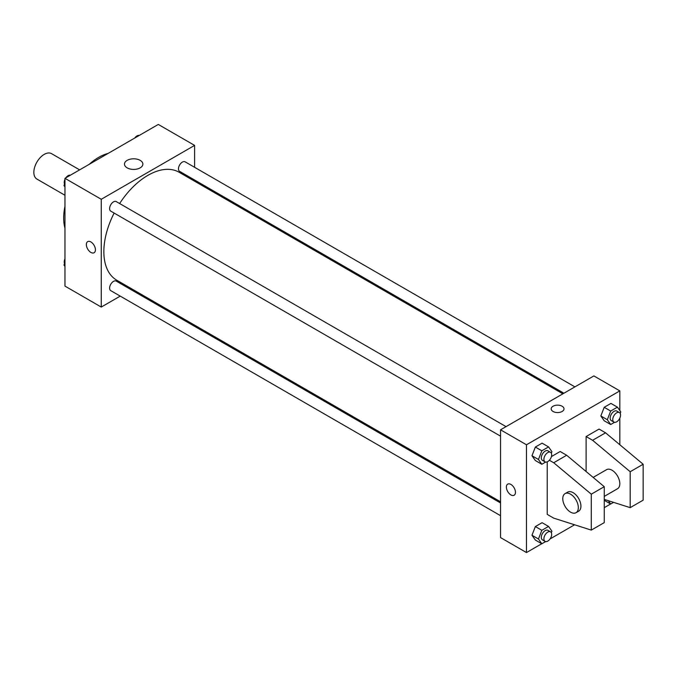 <?xml version="1.0" encoding="UTF-8"?>
<svg xmlns="http://www.w3.org/2000/svg" width="677" height="677" viewBox="0 0 677 677"><rect width="100%" height="100%" fill="white"/><g stroke="black" fill="none" stroke-linecap="round" stroke-linejoin="round"><path stroke-width="1.02" d="M79.632 169.859L51.554 153.654A14.666 8.471 120 0 0 40.256 157.58A14.666 8.471 120 0 0 33.85 172.339A14.666 8.471 120 0 0 36.888 179.058L64.967 195.264M64.967 228.149A49.497 28.578 -60 0 1 64.967 206.35M89.229 164.316A49.497 28.578 -60 0 1 108.108 153.417M120.235 296.111L101.262 307.062L64.967 286.109L64.967 178.33L158.3 124.441L194.604 145.394L194.604 167.304M132.269 289.164L131.236 289.756M114.134 213.069A62.335 35.991 120 0 0 103.852 251.675A62.335 35.991 120 0 0 116.766 280.21L500.548 501.792M562.883 393.819L179.1 172.246A62.335 35.991 120 0 0 119.634 203.54M194.604 180.006L194.604 181.199M101.262 307.062L101.262 199.283L194.604 145.394M574.908 386.88L185.117 161.828A5.501 3.173 120 0 0 180.877 163.301A5.501 3.173 120 0 0 178.474 168.835A5.501 3.173 120 0 0 179.617 171.357L563.916 393.227M500.548 502.977L116.249 281.107A5.501 3.173 120 0 0 112.01 282.58A5.501 3.173 120 0 0 109.615 288.114A5.501 3.173 120 0 0 110.749 290.636L500.548 515.679M500.548 436.166L110.749 211.114A5.501 3.173 -60 0 1 110.749 204.767A5.501 3.173 -60 0 1 116.249 201.585L506.049 426.637M101.262 199.283L64.967 178.33M127.166 167.862A9.199 5.306 180 0 1 124.475 164.105A9.199 5.306 180 0 1 133.674 158.799A9.199 5.306 180 0 1 142.864 164.105A9.199 5.306 180 0 1 137.194 169.013A9.199 5.306 180 0 1 127.166 167.862M95.432 249.805A6.415 3.707 60 0 1 94.103 252.741A6.415 3.707 60 0 1 87.68 249.043A6.415 3.707 60 0 1 87.68 241.63A6.415 3.707 60 0 1 92.631 243.348A6.415 3.707 60 0 1 95.432 249.805M94.103 252.741A6.415 3.707 60 0 1 87.688 249.043A6.415 3.707 60 0 1 87.688 241.63M541.752 543.741L526.478 552.559L500.548 537.589L500.548 429.81L593.89 375.921L619.819 390.891L619.819 410.55M610.612 503.984L604.256 507.657M574.587 524.785L550.054 538.951M619.819 418.115L619.819 444.73M562.13 411.472A6.415 3.707 180 0 1 555.132 412.276A6.415 3.707 180 0 1 551.171 408.857A6.415 3.707 180 0 1 557.586 405.151A6.415 3.707 180 0 1 564.009 408.857A6.415 3.707 180 0 1 562.13 411.472M526.478 552.559L526.478 444.781L500.548 429.81M526.478 444.781L619.819 390.891M564.009 408.857A6.415 3.707 0 0 0 557.586 405.151A6.415 3.707 0 0 0 551.171 408.857M507.716 484.131A6.415 3.707 -120 0 0 506.726 489.276A6.415 3.707 -120 0 0 510.923 494.929A6.415 3.707 60 0 1 506.726 489.276A6.415 3.707 60 0 1 507.708 484.131A6.415 3.707 60 0 1 514.131 487.838A6.415 3.707 60 0 1 514.131 495.242A6.415 3.707 60 0 1 510.915 494.929A6.415 3.707 -120 0 0 514.131 495.242M600.837 415.974L604.206 407.3L610.942 403.407L604.206 407.3L600.837 415.974L604.206 420.772L600.837 415.974L607.32 419.723L610.688 411.041L617.424 407.148L620.792 411.938L620.208 413.452M531.978 455.739L535.346 447.057L542.082 443.164L535.346 447.057L531.978 455.739L535.346 460.529L531.978 455.739L538.46 459.48L541.828 450.797L548.565 446.905L551.933 451.703L551.34 453.218M531.978 535.253L535.346 526.571L542.082 522.686L535.346 526.571L531.978 535.253L535.346 540.043L531.978 535.253L538.46 538.994L541.828 530.311L548.565 526.427L551.933 531.217L551.34 532.731M586.113 471.522L586.113 436.547L599.069 429.066L605.551 432.806L643.15 464.244L643.15 500.168L630.185 507.648L630.185 471.725L592.595 440.287L586.113 436.547M549.385 460.258L553.701 462.746L591.292 494.176L591.292 530.108L553.701 518.133L547.219 514.385L547.219 461.858M591.292 530.108L604.256 522.619L604.256 486.695L566.666 455.257L560.184 451.517L551.425 456.569M604.256 496.402L617.534 488.735A11.001 6.347 -120 0 0 617.534 476.033A11.001 6.347 -120 0 0 606.533 469.686L593.154 477.412M604.256 499.398L630.185 507.648M565.05 493.635L567.648 492.137A11.001 6.347 60 0 1 578.649 498.492A11.001 6.347 60 0 1 578.649 511.194L576.051 512.684A11.001 6.347 60 0 1 570.55 512.142A11.001 6.347 60 0 1 563.366 502.452A11.001 6.347 60 0 1 565.05 493.635A11.001 6.347 60 0 1 576.051 499.99A11.001 6.347 60 0 1 576.051 512.684M643.15 464.244L630.185 471.725M604.256 486.695L591.292 494.176M605.551 432.806L592.595 440.287M566.666 455.257L553.701 462.746M64.967 186.937L63.985 185.54L64.967 183.018M67.302 176.976L74.165 173.016M64.967 186.107L63.985 185.54M64.967 179.371A5.501 3.173 120 0 0 64.239 182.401A5.501 3.173 120 0 0 64.569 184.026M70.273 175.174A5.501 3.173 120 0 0 65.864 177.806M136.17 137.219L143.025 133.259M139.14 135.417A5.501 3.173 120 0 0 134.731 138.049M64.967 266.45L63.985 265.062L64.967 262.532M64.967 265.621L63.985 265.062M64.967 258.885A5.501 3.173 120 0 0 64.239 261.914A5.501 3.173 120 0 0 64.569 263.548M545.637 462.069L541.828 464.27L538.46 459.48M550.536 452.321L547.947 450.823A5.501 3.173 120 0 0 543.707 452.295A5.501 3.173 120 0 0 541.304 457.83A5.501 3.173 120 0 0 542.446 460.352L545.036 461.849A5.501 3.173 120 0 0 550.536 458.676A5.501 3.173 120 0 0 550.536 452.321A5.501 3.173 120 0 0 546.297 453.793A5.501 3.173 120 0 0 543.902 459.328A5.501 3.173 120 0 0 545.036 461.849M541.828 464.27L535.346 460.529M541.828 450.797L535.346 447.057M548.565 446.905L542.082 443.164M614.504 422.313L610.688 424.513L607.32 419.723M619.404 412.564L616.806 411.066A5.501 3.173 120 0 0 612.575 412.538A5.501 3.173 120 0 0 610.172 418.073A5.501 3.173 120 0 0 611.306 420.595L613.904 422.093A5.501 3.173 120 0 0 619.404 418.919A5.501 3.173 120 0 0 619.404 412.564A5.501 3.173 120 0 0 615.165 414.036A5.501 3.173 120 0 0 612.761 419.571A5.501 3.173 120 0 0 613.904 422.093M610.688 424.513L604.206 420.772M610.688 411.041L604.206 407.3M617.424 407.148L610.942 403.407M545.637 541.583L541.828 543.783L538.46 538.994M550.536 531.843L547.947 530.345A5.501 3.173 120 0 0 543.707 531.817A5.501 3.173 120 0 0 541.304 537.352A5.501 3.173 120 0 0 542.446 539.865L545.036 541.363A5.501 3.173 120 0 0 550.536 538.19A5.501 3.173 120 0 0 550.536 531.843A5.501 3.173 120 0 0 546.297 533.315A5.501 3.173 120 0 0 543.902 538.85A5.501 3.173 120 0 0 545.036 541.363M541.828 543.783L535.346 540.043M541.828 530.311L535.346 526.571M548.565 526.427L542.082 522.686M613.582 502.359L610.688 504.026L608.352 500.692M610.688 504.026L604.256 500.311"/></g></svg>

